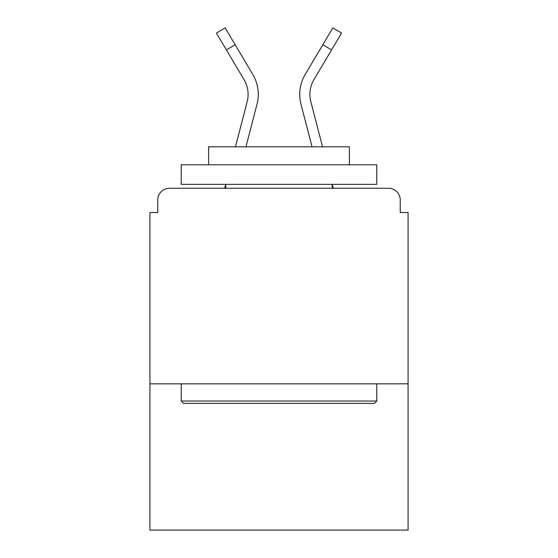 <?xml version="1.0" encoding="UTF-8"?>
<svg xmlns="http://www.w3.org/2000/svg" width="558" height="558" viewBox="0 0 558 558"><rect width="100%" height="100%" fill="white"/><g stroke="black" fill="none" stroke-linecap="round" stroke-linejoin="round"><path stroke-width="0.84" d="M408.072 383.82L408.072 212.507L400.246 212.507L400.246 199.994A11.732 11.732 0 0 0 388.514 188.262L169.486 188.262A11.732 11.732 0 0 0 157.754 199.994L157.754 212.507L149.928 212.507L149.928 530.1L408.072 530.1L408.072 383.82L149.928 383.82M157.754 199.994L157.754 212.507M388.514 188.262L340.017 188.262M217.983 188.262L169.486 188.262M400.246 212.507L400.246 199.994M235.448 146.803L247.173 101.668A28.946 28.946 0 0 0 244.041 79.613L216.42 33.089L225.167 27.9L252.788 74.423A39.109 39.109 0 0 1 257.015 104.227L245.952 146.803L257.015 104.227M249.126 68.257L252.788 74.423M322.852 44.717L305.212 74.423L332.833 27.9L341.58 33.089L331.591 49.906L322.852 44.717L308.874 68.257M183.568 403.378L181.217 401.028L376.783 401.028L374.432 403.378L183.568 403.378M376.783 164.791L376.783 184.349L181.217 184.349L181.217 164.791L376.783 164.791M208.601 164.791L208.601 146.803L349.399 146.803L349.399 164.791M376.783 383.82L376.783 401.028M181.217 383.82L181.217 401.028M332.191 184.349L332.191 188.262M225.809 184.349L225.809 188.262M224.679 188.262L225.697 184.349M244.369 80.178L244.041 79.613M333.321 188.262L332.303 184.349M322.552 146.803L310.827 101.668A28.946 28.946 0 0 1 313.959 79.613L331.591 49.906M300.985 104.227L312.048 146.803L300.985 104.227A39.109 39.109 0 0 1 305.212 74.423M235.148 44.717L226.409 49.906"/></g></svg>
